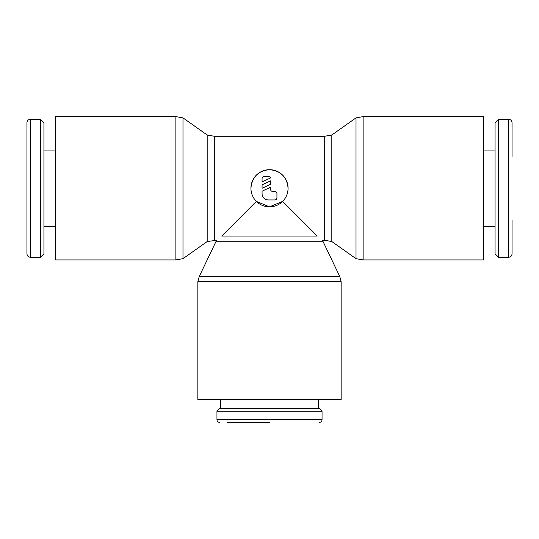 <?xml version="1.0" encoding="UTF-8"?>
<svg xmlns="http://www.w3.org/2000/svg" width="539" height="539" viewBox="0 0 539 539"><rect width="100%" height="100%" fill="white"/><g stroke="black" fill="none" stroke-linecap="round" stroke-linejoin="round"><path stroke-width="0.81" d="M363.124 259.919L483.389 259.919L483.389 116.619L363.124 116.619L363.124 259.919L356.009 258.666L356.009 117.873L331.815 134.999L331.815 241.539L356.009 258.666M331.815 134.999L324.7 136.259L214.3 136.259L207.185 134.999L207.185 241.539L216.584 240.279L199.241 276.48L197.847 281.681L197.847 399.507L341.153 399.507L341.153 281.681L197.847 281.681M207.185 134.999L182.99 117.873L182.99 258.666L207.185 241.539M182.99 117.873L175.876 116.619L55.611 116.619L55.611 259.919L175.876 259.919L182.99 258.666M40.486 257.265L30.4 257.265C28.324 257.083 27.172 255.931 26.95 253.815L26.95 122.724C27.172 120.608 28.324 119.456 30.4 119.274L40.486 119.274L43.935 122.724L43.935 253.815L40.486 257.265L40.486 119.274M55.611 150.058L43.935 150.058M43.935 226.481L55.611 226.481M498.514 119.274L498.514 257.265L495.065 253.815L495.065 122.724L498.514 119.274L508.6 119.274C510.676 119.456 511.828 120.608 512.05 122.724L512.05 156.425M498.514 257.265L508.6 257.265C510.676 257.083 511.828 255.931 512.05 253.815L512.05 220.114M483.389 226.481L495.065 226.481M495.065 150.058L483.389 150.058M341.153 281.681L339.759 276.48L199.241 276.48M339.759 276.48L322.908 241.236L216.092 241.236M269.5 422.381L227.04 422.381M216.954 419.753L322.046 419.753L322.046 411.21L319.418 408.582L219.582 408.582L216.954 411.21L216.954 419.753C217.096 421.336 217.972 422.212 219.582 422.381M220.673 399.507L220.673 408.582M318.327 408.582L318.327 399.507M282.638 201.404L317.269 236.035C323.845 241.607 323.845 241.607 317.269 236.035C323.845 241.607 323.845 241.607 317.269 236.035L221.731 236.035C215.155 241.607 215.155 241.607 221.731 236.035L256.362 201.404C252.838 197.779 251.026 193.4 250.925 188.273A18.575 18.575 0 0 1 269.5 169.691A18.575 18.575 0 0 1 288.075 188.273C287.974 193.4 286.162 197.779 282.638 201.404L269.5 206.848L256.362 201.404M322.908 241.236L322.416 240.279L324.7 240.279L331.815 241.539M288.075 188.273A18.575 18.575 0 0 1 269.5 206.848A18.575 18.575 0 0 1 250.925 188.273C252.023 176.974 258.215 170.782 269.5 169.691C280.785 170.782 286.977 176.974 288.075 188.273M262.069 178.719A2.122 2.122 0 0 1 264.191 176.597L268.435 176.597A2.122 2.122 0 0 1 270.565 177.944L262.069 181.899L262.069 178.719M274.809 191.453A2.122 2.122 0 0 1 276.931 193.575L276.931 197.82A2.122 2.122 0 0 1 274.809 199.949L268.435 199.949A6.367 6.367 0 0 1 262.069 193.575L262.069 191.197L270.565 187.235L270.565 189.33A2.122 2.122 0 0 0 272.687 191.453L274.809 191.453M270.565 180.868L270.565 184.311L262.069 188.273L262.069 184.83L270.565 180.868M322.046 411.21L216.954 411.21M324.7 136.259L324.7 240.279M214.3 136.259L214.3 240.279M175.876 116.619L175.876 259.919M30.4 257.265L30.4 119.274M508.6 119.274L508.6 257.265M322.046 419.753C321.904 421.336 321.028 422.212 319.418 422.381M363.124 116.619L356.009 117.873"/></g></svg>
